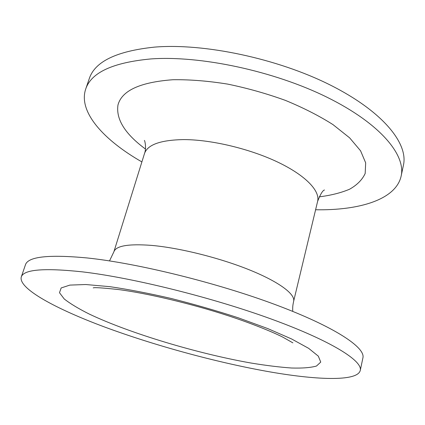 <?xml version="1.0" encoding="UTF-8"?>
<svg xmlns="http://www.w3.org/2000/svg" width="425" height="425" viewBox="0 0 425 425"><rect width="100%" height="100%" fill="white"/><g stroke="black" fill="none" stroke-linecap="round" stroke-linejoin="round"><path stroke-width="0.64" d="M401.147 176.067L403.442 165.15C408.409 143.549 382.93 111.398 330.028 84.915C277.281 58.443 203.91 42.994 154.583 47.111C116.631 51.069 94.865 61.572 89.282 78.614L85.664 89.165C91.083 72.585 112.79 62.507 150.79 58.942C200.186 55.308 273.902 70.97 326.995 97.229C380.248 123.5 405.992 155.061 401.147 176.067C395.978 199.617 359.311 210.561 315.6 209.764M141.886 161.914C103.939 140.218 78.046 112.046 85.664 89.165M360.267 370.435L362.918 357.834C365.574 347.597 335.091 326.984 275.883 304.837C216.84 282.71 137.333 263.171 86.944 257.933C48.381 254.341 27.869 256.658 25.426 264.871L21.25 277.052C23.471 269.466 43.881 267.739 82.477 271.867C132.913 277.78 212.829 297.612 272.292 319.409C331.93 341.233 362.759 361.006 360.267 370.435C357.473 381.91 315.281 380.131 265.492 371.099C214.136 361.749 154.424 345.392 105.092 327.192C56.387 309.113 18.339 288.718 21.25 277.052M319.175 196.865C330.847 195.388 340.978 192.844 349.573 189.226C357.085 184.992 362.286 179.738 365.181 173.458L365.675 162.844L360.575 150.806L349.637 137.854L332.993 124.621C319.239 115.876 303.365 107.796 285.372 100.374C266.565 93.574 247.313 88.15 227.619 84.097C208.229 80.984 190.225 79.528 173.597 79.725L172.152 79.788C139.82 82.312 121.757 90.716 117.969 105.002C115.855 119.244 125.008 133.912 145.424 149.005M324.472 190.002C322.74 190.368 320.461 194.14 317.629 201.312C320.243 190.947 305.628 175.408 277.822 162.143C250.059 148.893 211.963 139.756 184.434 139.602L183.446 139.597C160.448 140.038 147.454 144.712 144.473 153.616C146.657 148.097 144.803 140.452 144.388 140.399M109.507 260.908L113.889 251.791C115.929 245.831 128.371 243.69 151.21 245.368L151.906 245.427C179.722 247.903 219.624 257.853 249.342 269.843C279.113 281.849 295.471 294.243 293.632 301.304L317.629 201.312M251.425 363.099L250.41 362.923C197.025 353.451 129.758 333.301 89.415 314.133C78.604 308.736 70.199 303.668 64.207 298.94L59.484 292.708L61.168 287.948L69.875 285.095L85.802 284.527L109.751 286.657C128.207 289.345 148.681 293.282 171.163 298.472C194.135 304.268 216.522 310.717 238.324 317.82L267.755 328.578L291.624 338.98L308.656 348.346L318.325 356.155L320.742 362.095L316.492 366.031C310.696 367.678 302.393 368.337 291.587 368.013C279.682 367.179 266.294 365.537 251.425 363.099M292.729 311.376C292.554 305.957 292.958 304.837 293.632 301.304M93.213 287.879C94.562 287.321 103.009 287.879 118.554 289.563C146.896 293.234 190.793 303.508 227.901 315.642C248.221 322.251 270.502 330.958 282.652 337.052L292.878 342.858M113.889 251.791L144.473 153.616"/></g></svg>
